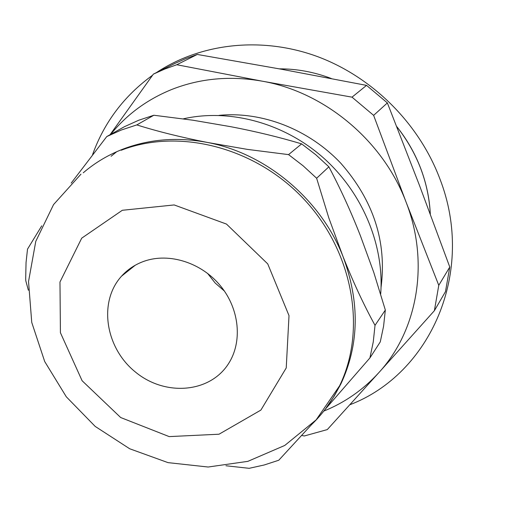<?xml version="1.0" encoding="UTF-8"?>
<svg xmlns="http://www.w3.org/2000/svg" width="513" height="513" viewBox="0 0 513 513"><rect width="100%" height="100%" fill="white"/><g stroke="black" fill="none" stroke-linecap="round" stroke-linejoin="round"><path stroke-width="0.77" d="M381.044 287.421C386.943 241.969 373.554 200.602 340.882 163.32C308.897 129.302 262.008 111.122 219 115.374M136.811 124.909L153.849 115.245L138.773 120.222L124.479 126.673L106.755 136.573L121.382 129.988L136.811 124.909C157.709 131.475 181.275 137.324 207.515 142.473C177.69 136.875 149.649 139.036 123.389 148.956C108.429 154.721 95.052 162.672 83.253 172.804M301.631 143.871L288.569 154.618L303.106 165.795L316.63 178.248L328.884 166.821L315.751 154.727L301.631 143.871C279.431 137.215 255.84 131.495 230.85 126.711L192.882 120.209L153.849 115.245M328.884 166.821C340.433 188.592 350.95 211.58 360.415 235.781L373.81 272.499L385.34 310.057L375.022 325.345L373.265 341.895L369.911 357.939L380.28 341.882L383.583 326.217L385.34 310.057M339.651 386.392L338.785 387.405M311.513 424.655L278.771 460.232L264.189 464.99L249.138 468.318L225.957 465.766M325.005 409.554L369.911 357.939M375.022 325.345C363.781 304.876 353.111 281.932 343.005 256.506L328.814 217.922L316.63 178.248M326.467 407.354L334.22 396.081L340.856 383.961C359.26 344.621 359.972 302.138 343.005 256.506C320.933 199.57 266.144 153.425 207.515 142.473L247.388 149.386L288.569 154.618M323.806 411.093C344.967 402.506 363.313 389.688 378.85 372.637L327.3 429.586L304.28 435.986L301.74 435.466M144.294 261.181C169.418 252.402 201.724 262.759 220.635 286.042C239.629 309.275 242.611 342.017 228.452 363.775C209.663 393.227 164.776 396.511 135.259 371.899C105.351 347.801 98.156 301.824 121.555 276.154C127.756 269.319 135.336 264.33 144.294 261.181M224.393 291.038L215.133 282.984L207.541 273.326M430.311 214.056C428.535 182.134 417.37 152.996 396.812 126.647C407.046 139.51 415.036 153.509 420.795 168.636C426.386 183.513 429.561 198.653 430.311 214.056M331.327 78.521C314.251 72.032 296.892 68.8 279.245 68.845C296.892 68.8 314.251 72.032 331.327 78.521M132.444 267.478L132.283 267.017M434.383 310.692L445.47 291.634L449.779 267.049L438.775 285.324L434.383 310.692L378.85 372.637C417.409 330.699 429.843 263.06 406.123 202.244L373.631 115.367L387.366 102.921L366.558 85.382L352.014 97.156L373.631 115.367M438.775 285.324L406.123 202.244C383.371 141.261 325.171 92.212 262.406 81.208L176.773 64.734L197.3 54.449L185.738 58.61L174.593 63.58L153.361 74.135L164.846 69.018L176.773 64.734M387.366 102.921L419.512 185.488L449.779 267.049M197.3 54.449L281.541 69.261L366.558 85.382M352.014 97.156L262.406 81.208C230.491 75.584 200.41 78.284 172.15 89.313C147.411 99.298 126.916 114.322 110.667 134.387M153.361 74.135L110.038 134.739M380.684 294.007C384.404 245.676 362.768 192.959 323.472 157.914C284.08 122.992 229.83 108.301 183.314 118.83M111.097 156.266L116.759 151.681M28.362 290.23L25.765 280.675L25.695 278.405L26.048 262.553L27.516 249.126L41.752 225.842M106.755 136.573L71.179 183.109M349.872 404.744C430.131 374.137 476.282 272.082 439.782 178.595C418.922 123.319 372.092 76.617 316.701 56.302C261.22 36.192 200.634 43.259 156.33 72.66M152.547 75.251C124.274 95.745 104.28 122.184 92.584 154.573M122.312 210.285L81.708 238.167L59.976 282.003L60.419 332.713L82.106 380.736L120.677 417.531L169.187 436.601L219.025 434.216L260.899 410.079L286.228 367.956L289.011 315.636L267.741 263.9L226.477 224.072L174.17 204.944L122.312 210.285M311.141 425.014C322.799 413.876 332.257 400.852 339.523 385.936C366.558 330.712 353.765 253.396 305.261 200.602C256.891 147.712 179.659 127.564 121.209 150.251M80.964 174.163L53.551 204.591L35.775 241.347L28.536 281.547L31.748 322.427L44.708 361.543L66.312 396.812L95.187 426.412L129.706 448.772L168.027 462.63L208.15 467.022L247.875 461.347L284.766 445.444L316.162 419.846L340.856 383.961M135.278 265.215L121.555 276.154"/></g></svg>
